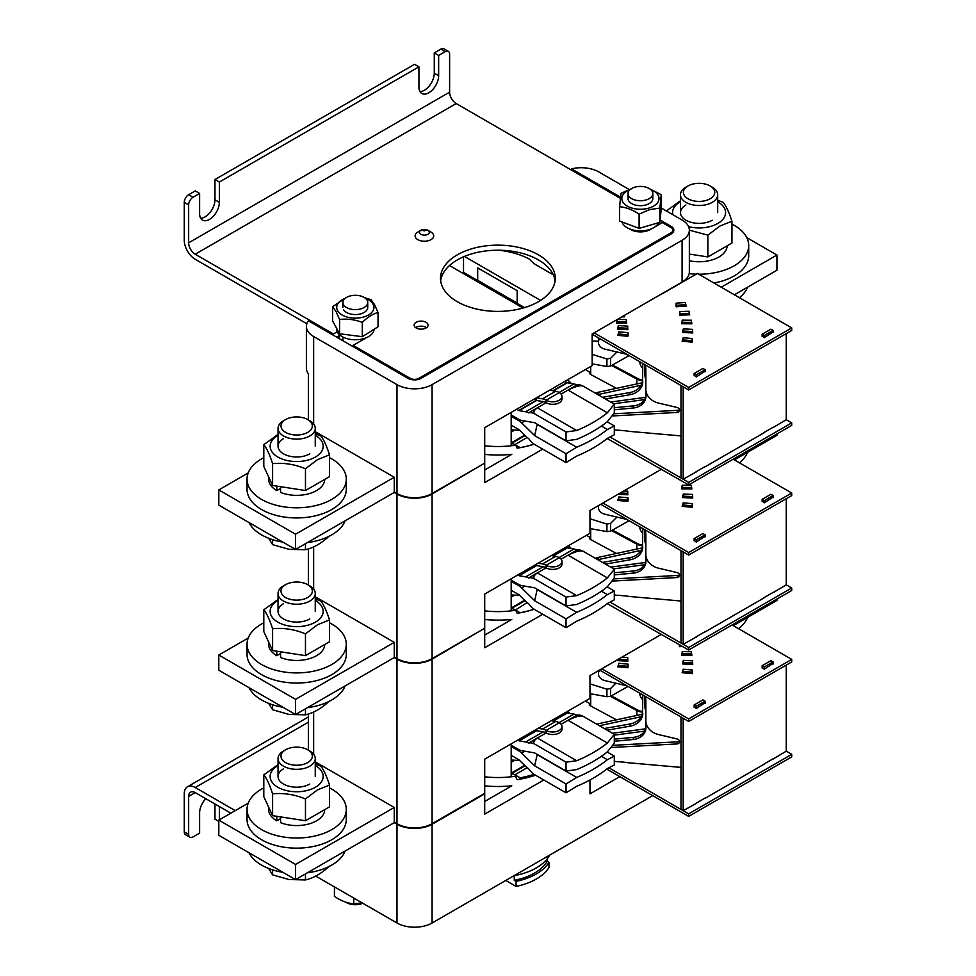 <?xml version="1.0" encoding="UTF-8"?>
<svg xmlns="http://www.w3.org/2000/svg" width="976" height="976" viewBox="0 0 976 976"><rect width="100%" height="100%" fill="white"/><g stroke="black" fill="none" stroke-linecap="round" stroke-linejoin="round"><path stroke-width="1.46" d="M426.536 327.655A6.978 4.026 0 0 0 416.179 327.338A6.978 4.026 0 0 0 415.691 327.655L415.739 327.692M339.258 338.648A16.128 9.309 180 0 1 339.197 337.928A16.128 9.309 180 0 1 339.733 335.39M671.122 233.959L671.122 232.703A6.198 3.587 0 0 0 672.94 230.165A6.198 3.587 0 0 0 671.122 227.628L671.122 226.371A9.309 5.368 0 0 1 673.843 230.165A9.309 5.368 0 0 1 671.122 233.959L421.107 378.31A9.309 5.368 0 0 1 407.956 378.31L308.355 320.799A24.815 14.323 0 0 0 306.391 326.387A24.815 14.323 0 0 0 313.65 336.525L396.988 384.629A24.815 14.323 0 0 0 432.075 384.629L432.075 493.527L484.706 463.136L484.706 427.683L592.164 365.646L592.164 333.987L682.09 282.076A24.815 14.323 180 0 0 689.349 271.95L689.349 230.165A24.815 14.323 0 0 0 682.09 220.039L661.203 207.986M432.075 493.527A24.815 14.323 180 0 1 396.988 493.527L394.243 491.941L394.243 477.252L316.395 432.307L316.395 433.576M432.075 384.629L682.09 240.291A24.815 14.323 0 0 0 689.349 230.165L707.881 235.143L719.91 226.042L731.939 221.247C728.999 212.085 726.059 205.765 723.131 202.276L717.689 200.287M687.385 279.27L687.385 277.538M629.239 189.527L598.752 171.922A24.815 14.323 0 0 0 571.521 168.86L571.521 170.129M659.056 224.468L657.983 223.846M671.122 226.371L660.118 220.015M620.443 197.115L571.521 168.86M368.477 355.508L369.575 354.886M308.355 419.936L308.355 373.771A24.815 14.323 180 0 1 306.391 368.172L306.391 326.387M589.98 779.995L589.98 793.854L619.797 776.64M484.706 776.798A68.235 39.394 0 0 0 515.523 776.201L517.134 779.653A74.432 42.968 0 0 0 535.531 775.212M484.706 785.887A83.741 48.349 0 0 0 511.79 785.814L484.706 801.455M394.243 822.658L396.988 824.244A24.815 14.323 0 0 0 432.075 824.244L484.706 793.854L484.706 814.118L543.815 779.995M569.813 713.407A83.741 48.349 0 0 0 567.556 711.333M652.7 795.635L432.075 923.003A24.815 14.323 180 0 1 396.988 923.003L315.748 876.106M568.422 545.73A83.741 48.349 180 0 1 571.326 548.561M308.355 750.141L308.355 714.115A24.815 14.323 180 0 1 308.306 714.054M661.472 634.327L589.98 675.599L589.98 698.389L484.706 759.169L484.706 793.354L432.075 823.732A24.815 14.323 180 0 1 396.988 823.732L394.243 822.158L394.243 807.469L316.395 762.524L316.395 763.781M394.243 657.556L396.988 659.142A24.815 14.323 0 0 0 432.075 659.142L484.267 628.495M484.706 628.751L484.706 647.747L542.717 614.258M607.182 603.619L688.666 650.016L688.666 647.491L610.122 602.143M484.706 610.878A69.003 39.845 0 0 0 515.731 610.256L517.134 613.282A74.432 42.968 0 0 0 534.189 609.28M484.706 635.083L511.79 619.443A83.741 48.349 180 0 1 484.706 619.516M567.556 379.859A83.741 48.349 180 0 1 571.326 383.458M308.355 585.039L308.355 549A24.815 14.323 180 0 1 308.306 548.939M661.472 469.212L589.98 510.497L589.98 533.286L484.706 594.055L484.706 628.239L432.075 658.629A24.815 14.323 180 0 1 396.988 658.629L394.243 657.043L394.243 642.367L316.395 597.41L316.395 598.678M394.243 492.453L396.988 494.027A24.815 14.323 0 0 0 432.075 494.027L484.267 463.393M484.706 463.649L484.706 482.632L542.717 449.143M607.182 438.517L688.666 484.913L688.666 482.388L610.122 437.041M484.706 445.776A69.003 39.845 0 0 0 515.731 445.154L517.134 448.179A74.432 42.968 0 0 0 534.189 444.178M484.706 469.968L511.79 454.34A83.741 48.349 180 0 1 484.706 454.413M248.221 472.933L218.807 489.915L218.807 505.104L295.557 549.427L394.682 492.197M317.493 432.941L315.638 434.015M218.807 489.915L295.557 534.226L394.243 477.252M295.557 534.226L295.557 549.427M300.718 417.24A15.677 9.052 -0 0 0 285.578 419.582A15.677 9.052 -0 0 0 292.605 434.71A15.677 9.052 -0 0 0 310.234 430.501A15.677 9.052 -0 0 0 307.745 419.582A15.677 9.052 -0 0 0 300.718 417.24M285.578 419.582L283.504 420.778A18.605 10.748 -0 0 0 278.05 428.379A18.605 10.748 -0 0 0 291.836 438.749A18.605 10.748 -0 0 0 315.26 428.379A18.605 10.748 -0 0 0 309.819 420.778L307.745 419.582M268.644 538.252L272.597 544.645L289.03 549.329L305.464 549.732L305.464 543.705M305.464 549.732C313.467 547.926 321.482 543.303 329.522 535.836M272.597 544.645L272.597 539.667M263.801 457.683A49.617 28.646 0 0 0 247.038 479.155A49.617 28.646 0 0 0 251.625 491.184A49.617 28.646 0 0 0 307.318 507.13A49.617 28.646 0 0 0 346.285 479.155A49.617 28.646 0 0 0 341.698 467.126A49.617 28.646 0 0 0 329.522 457.683M247.038 479.155L247.038 489.281A49.617 28.646 0 0 0 251.625 501.31A49.617 28.646 0 0 0 307.318 517.268A49.617 28.646 0 0 0 346.285 489.281L346.285 479.155M280.563 486.67L280.563 492.429A28.072 16.202 0 0 0 316.505 490.611A28.072 16.202 0 0 0 324.727 479.411M268.595 476.8L268.595 479.155A28.072 16.202 0 0 0 276.806 490.611L280.563 488.451M276.806 486.097L276.806 490.611M278.05 435.32A26.523 15.311 0 0 0 277.904 435.406A26.523 15.311 0 0 0 277.904 457.061A26.523 15.311 0 0 0 315.407 457.061A26.523 15.311 0 0 0 315.26 435.32M315.26 433.893L320.714 435.882C323.642 439.371 326.582 445.69 329.522 454.853L317.493 459.647L305.464 468.748C294.532 464.234 283.577 462.539 272.597 463.661C269.669 454.523 266.741 448.204 263.801 444.69L278.05 434.393M305.464 468.748L305.464 490.525L329.522 476.642L329.522 454.853M305.464 490.525L272.597 485.45L272.597 463.661M272.597 485.45L263.801 466.467L263.801 444.69M309.819 453.828A18.605 10.748 180 0 1 283.504 453.828A18.605 10.748 180 0 1 283.504 438.639M248.965 522.526A49.617 28.646 0 0 0 257.835 532.445A49.617 28.646 0 0 0 282.942 542.144M307.428 542.571A49.617 28.646 0 0 0 345.101 520.83M248.221 638.036L218.807 655.018L218.807 670.219L295.557 714.53L394.682 657.299M317.493 598.044L315.638 599.118M218.807 655.018L295.557 699.341L394.243 642.367M295.557 699.341L295.557 714.53M300.718 582.343A15.677 9.052 -0 0 0 285.578 584.685A15.677 9.052 -0 0 0 292.605 599.825A15.677 9.052 -0 0 0 310.234 595.604A15.677 9.052 -0 0 0 307.745 584.685A15.677 9.052 -0 0 0 300.718 582.343M285.578 584.685L283.504 585.881A18.605 10.748 -0 0 0 278.05 593.481A18.605 10.748 -0 0 0 291.836 603.851A18.605 10.748 -0 0 0 315.26 593.481A18.605 10.748 -0 0 0 309.819 585.881L307.745 584.685M268.644 703.367L272.597 709.747L289.03 714.444L305.464 714.835L305.464 708.82M305.464 714.835C313.467 713.041 321.482 708.405 329.522 700.951M272.597 709.747L272.597 704.77M263.801 622.798A49.617 28.646 0 0 0 247.038 644.258A49.617 28.646 0 0 0 251.625 656.287A49.617 28.646 0 0 0 307.318 672.244A49.617 28.646 0 0 0 346.285 644.258A49.617 28.646 0 0 0 341.698 632.228A49.617 28.646 0 0 0 329.522 622.798M247.038 644.258L247.038 654.384A49.617 28.646 0 0 0 251.625 666.413A49.617 28.646 0 0 0 307.318 682.37A49.617 28.646 0 0 0 346.285 654.384L346.285 644.258M280.563 651.785L280.563 657.531A28.072 16.202 0 0 0 316.505 655.713A28.072 16.202 0 0 0 324.727 644.514M268.595 641.915L268.595 644.258A28.072 16.202 0 0 0 276.806 655.713L280.563 653.554M276.806 651.199L276.806 655.713M278.05 600.435A26.523 15.311 0 0 0 277.904 600.508A26.523 15.311 0 0 0 277.904 622.163A26.523 15.311 0 0 0 315.407 622.163A26.523 15.311 0 0 0 315.26 600.435M315.26 598.996L320.714 600.984C323.642 604.473 326.582 610.793 329.522 619.955L317.493 624.762L305.464 633.851C294.532 629.337 283.577 627.641 272.597 628.764C269.669 619.638 266.741 613.306 263.801 609.793L278.05 599.496M305.464 633.851L305.464 655.64L329.522 641.744L329.522 619.955M305.464 655.64L272.597 650.553L272.597 628.764M272.597 650.553L263.801 631.582L263.801 609.793M309.819 618.943A18.605 10.748 180 0 1 283.504 618.943A18.605 10.748 180 0 1 283.504 603.741M248.965 687.629A49.617 28.646 0 0 0 257.835 697.559A49.617 28.646 0 0 0 282.942 707.246M307.428 707.673A49.617 28.646 0 0 0 345.101 685.933M248.221 803.15L218.807 820.133L218.807 835.322L295.557 879.632L394.682 822.414M317.493 763.159L315.638 764.22M218.807 820.133L295.557 864.443L394.243 807.469M295.557 864.443L295.557 879.632M300.718 747.445A15.677 9.052 -0 0 0 285.578 749.788A15.677 9.052 -0 0 0 292.605 764.928A15.677 9.052 -0 0 0 310.234 760.707A15.677 9.052 -0 0 0 307.745 749.788A15.677 9.052 -0 0 0 300.718 747.445M285.578 749.788L283.504 750.995A18.605 10.748 -0 0 0 278.05 758.584A18.605 10.748 -0 0 0 291.836 768.966A18.605 10.748 -0 0 0 315.26 758.584A18.605 10.748 -0 0 0 309.819 750.995L307.745 749.788M268.644 868.469L272.597 874.862L289.03 879.547L305.464 879.937L305.464 873.923M305.464 879.937C313.467 878.144 321.482 873.52 329.522 866.054M272.597 874.862L272.597 869.872M263.801 787.9A49.617 28.646 0 0 0 247.038 809.372A49.617 28.646 0 0 0 251.625 821.389A49.617 28.646 0 0 0 307.318 837.347A49.617 28.646 0 0 0 346.285 809.372A49.617 28.646 0 0 0 341.698 797.343A49.617 28.646 0 0 0 329.522 787.9M247.038 809.372L247.038 819.498A49.617 28.646 0 0 0 251.625 831.528A49.617 28.646 0 0 0 307.318 847.473A49.617 28.646 0 0 0 346.285 819.498L346.285 809.372M280.563 816.888L280.563 822.646A28.072 16.202 0 0 0 316.505 820.828A28.072 16.202 0 0 0 324.727 809.629M268.595 807.018L268.595 809.372A28.072 16.202 0 0 0 276.806 820.828L280.563 818.657M276.806 816.314L276.806 820.828M278.05 765.538A26.523 15.311 0 0 0 277.904 765.623A26.523 15.311 0 0 0 277.904 787.266A26.523 15.311 0 0 0 315.407 787.266A26.523 15.311 0 0 0 315.26 765.538M315.26 764.098L320.714 766.099C323.642 769.576 326.582 775.908 329.522 785.07L317.493 789.865L305.464 798.954C294.532 794.44 283.577 792.744 272.597 793.878C269.669 784.741 266.741 778.421 263.801 774.895L278.05 764.598M305.464 798.954L305.464 820.743L329.522 806.859L329.522 785.07M305.464 820.743L272.597 815.655L272.597 793.878M272.597 815.655L263.801 796.684L263.801 774.895M309.819 784.045A18.605 10.748 180 0 1 283.504 784.045A18.605 10.748 180 0 1 283.504 768.844M248.965 852.743A49.617 28.646 0 0 0 257.835 862.662A49.617 28.646 0 0 0 282.942 872.349M307.428 872.788A49.617 28.646 0 0 0 345.101 851.035M734.391 294.801L776.933 270.242L776.933 255.041L746.774 237.632M721.227 287.212L776.933 255.041M592.164 363.841L606.913 366.488L610.622 366.073L629.117 355.581M592.164 354.349L606.913 358.997L610.622 358.253L616.93 351.982M627.812 354.813L627.812 356.338M598.508 341.149L592.164 341.149M695.022 201.117A15.677 9.052 0 0 0 712.651 196.896A15.677 9.052 0 0 0 710.162 185.977A15.677 9.052 0 0 0 703.135 183.634A15.677 9.052 0 0 0 687.995 185.977A15.677 9.052 0 0 0 695.022 201.117M687.995 185.977L685.921 187.172A18.605 10.748 0 0 0 680.467 194.773A18.605 10.748 0 0 0 694.265 205.143A18.605 10.748 0 0 0 717.689 194.773A18.605 10.748 0 0 0 712.236 187.172L710.162 185.977M698.706 274.195A49.617 28.646 0 0 0 748.702 245.549A49.617 28.646 0 0 0 744.115 233.52A49.617 28.646 0 0 0 731.939 224.09M689.178 273.622A49.617 28.646 0 0 0 696.254 274.158M713.968 283.016A49.617 28.646 0 0 0 748.702 255.675L748.702 245.549M689.349 260.751A28.072 16.202 0 0 0 718.922 257.005A28.072 16.202 0 0 0 727.144 245.806M688.617 226.7A26.523 15.311 -0 0 0 717.836 223.455A26.523 15.311 -0 0 0 717.689 201.727M680.467 201.727A26.523 15.311 -0 0 0 680.333 201.8A26.523 15.311 -0 0 0 672.806 214.671M666.218 211.084L680.467 200.788M707.881 235.143L707.881 256.932L731.939 243.036L731.939 221.247M707.881 256.932L689.349 254.065M712.236 220.222A18.605 10.748 180 0 1 685.921 220.222A18.605 10.748 180 0 1 685.921 205.033M739.405 297.704A49.617 28.646 0 0 0 747.518 287.225M734.391 459.916L776.933 435.345L776.933 433.954M589.98 528.565L606.913 531.603L610.622 531.176L629.117 520.684M589.98 518.756L606.913 524.1L610.622 523.356L616.93 517.085M627.812 519.927L627.812 521.44M598.508 506.251L597.324 506.251M739.405 462.807A49.617 28.646 0 0 0 747.518 452.327M733.293 625.653L776.933 600.46L776.933 599.057M589.98 693.668L606.913 696.705L610.622 696.278L628.032 686.421M589.98 683.871L606.913 689.215L610.622 688.47L615.905 683.212M598.556 670.646A7.759 6.307 -171.4 0 0 598.959 671.378L597.324 671.354M738.466 628.642A49.617 28.646 0 0 0 747.518 617.442M540.57 300.401L464.417 256.432M553.319 274.842L534.055 263.715L529.114 258.969A62.025 35.807 -0 0 0 498.846 250.222M524.539 307.611L463.527 272.377L463.527 256.81M449.485 265.533L523.087 308.038M548.988 855.501L548.988 856.294A54.278 31.33 180 0 1 536.251 867.932A54.278 31.33 180 0 1 516.097 875.289L515.413 874.886M514.267 875.557L514.267 880.303L516.097 881.365L516.097 886.428L505.763 880.462M516.097 874.496L516.097 875.289M516.097 881.365A54.278 31.33 180 0 0 548.988 862.369L547.158 861.32A51.948 29.988 180 0 1 514.267 880.303M547.158 861.32L547.158 858.88M548.988 862.369L548.988 867.432A54.278 31.33 180 0 1 516.097 886.428M496.357 292.605A65.136 37.6 180 0 1 498.529 292.593M511.18 445.764L511.18 412.397M511.18 776.786L511.18 743.883M511.18 610.866L511.18 578.768M513.498 760.963A5.429 3.135 180 0 1 512.9 760.804A5.429 3.135 180 0 1 511.314 760.072M607.194 752.008L614.294 756.107L607.377 759.718A134.908 77.885 180 0 1 576.67 777.433L566.043 783.96L534.677 765.855L537.154 754.631L576.67 777.433M601.436 756.278L607.377 759.718M614.294 756.107L614.294 764.977L607.377 768.576A134.908 77.885 180 0 1 576.67 786.302L566.043 792.829L535.153 774.993A15.506 8.955 60 0 1 528.577 768.661A12.407 7.161 -120 0 1 525.686 766.428L519.098 759.975A1.708 0.988 60 0 0 518.707 759.67L511.18 755.326M566.043 792.829L566.043 783.96M511.18 746.469L518.707 750.812A12.566 7.247 60 0 1 521.623 753.069L534.677 765.855M519.879 750.129L518.707 750.812M511.18 773.98A9.309 5.368 60 0 1 514.864 774.798L520.123 777.835L520.123 779.153M520.123 777.835A72.883 42.078 0 0 0 534.055 774.297M513.974 760.536A8.528 4.929 180 0 1 511.18 762.195M559.272 722.826A9.309 5.368 180 0 1 561.993 726.62A9.309 5.368 180 0 1 556.259 731.585A9.309 5.368 180 0 1 546.121 730.426L559.272 722.826A15.506 8.955 -120 0 0 555.661 721.447L551.342 720.691M535.336 729.938A9.309 5.368 0 0 0 536.251 730.548A1.708 0.988 -120 0 0 536.641 730.707L543.229 731.854A12.407 7.161 60 0 1 546.121 732.952L546.121 730.426A15.506 8.955 -120 0 0 542.51 729.048L538.191 728.291M565.958 712.248L566.946 712.822A1.708 0.988 -120 0 0 567.349 712.98L573.937 714.127A12.407 7.161 60 0 1 576.816 715.225A15.506 8.955 -120 0 1 583.392 716.494L614.294 734.33L614.294 743.2L607.377 751.862A134.908 77.885 0 0 1 576.67 769.588L566.043 771.052L534.677 752.935L521.623 750.654A12.566 7.247 -120 0 1 518.707 749.544L511.18 745.2M517.719 740.113L518.707 740.674A1.708 0.988 -120 0 0 519.098 740.833L525.686 741.98A12.407 7.161 60 0 1 528.577 743.09L537.349 738.015L576.67 760.731A134.908 77.885 0 0 0 607.377 743.004L614.294 734.33M528.577 743.09A15.506 8.955 -120 0 1 535.153 744.346C532.811 742.919 533.543 740.808 537.349 738.015L546.121 732.952A9.309 5.368 0 0 0 556.259 734.123A9.309 5.368 0 0 0 561.993 729.157L561.993 726.62M535.153 744.346L566.043 762.183L576.67 760.731M566.043 762.183L566.043 771.052M561.09 724.314L568.044 720.288L607.377 743.004M576.816 715.225L568.044 720.288C575.767 716.433 580.879 715.164 583.392 716.494M511.18 760.048L519.574 760.438M607.194 421.791L614.294 425.89L607.377 429.501A134.908 77.885 180 0 1 576.67 447.228L566.043 453.755L534.677 435.638L537.154 424.414L576.67 447.228M601.436 426.073L607.377 429.501M614.294 425.89L614.294 434.759L607.377 438.358A134.908 77.885 180 0 1 576.67 456.085L566.043 462.612L535.153 444.775A15.506 8.955 60 0 1 528.577 438.444A12.407 7.161 -120 0 1 525.686 436.211L519.098 429.769A1.708 0.988 60 0 0 518.707 429.452L511.18 425.121M566.043 462.612L566.043 453.755M511.18 416.252L518.707 420.595A12.566 7.247 60 0 1 521.623 422.852L534.677 435.638M524.832 421.01L521.623 422.852M511.18 443.763A9.309 5.368 60 0 1 514.864 444.592L520.123 447.618A72.883 42.078 -0 0 0 534.055 444.08M513.974 430.331A8.528 4.929 180 0 1 511.18 431.978M564.86 381.409L566.946 382.604A1.708 0.988 -120 0 0 567.349 382.763L573.937 383.91A12.407 7.161 60 0 1 576.816 385.02A15.506 8.955 -120 0 1 583.392 386.276L614.294 404.113L614.294 412.982L607.377 421.644A134.908 77.885 0 0 1 576.67 439.371L566.043 440.835L534.677 422.73L521.623 420.449A12.566 7.247 -120 0 1 518.707 419.326L511.18 414.983M516.621 409.261L518.707 410.469A1.708 0.988 -120 0 0 519.098 410.615L525.686 411.762A12.407 7.161 60 0 1 528.577 412.872L537.349 407.809L576.67 430.514A134.908 77.885 0 0 0 607.377 412.787L614.294 404.113M528.577 412.872A15.506 8.955 -120 0 1 535.153 414.141C532.811 412.714 533.543 410.603 537.349 407.809L546.121 402.746A9.309 5.368 0 0 0 556.259 403.905A9.309 5.368 0 0 0 561.993 398.94L561.993 396.415A9.309 5.368 180 0 1 556.259 401.368A9.309 5.368 180 0 1 546.121 400.209A15.506 8.955 -120 0 0 542.51 398.83L536.507 397.781M535.153 414.141L566.043 431.978L566.043 440.835M566.043 431.978L576.67 430.514M561.09 394.097L568.044 390.083C575.767 386.215 580.879 384.959 583.392 386.276M607.377 412.787L568.044 390.083L576.816 385.02M534.506 398.94A9.309 5.368 0 0 0 536.251 400.331A1.708 0.988 -120 0 0 536.641 400.489L543.229 401.636A12.407 7.161 60 0 1 546.121 402.746L546.121 400.209L559.272 392.608A15.506 8.955 -120 0 0 555.661 391.23L549.659 390.18M559.272 392.608A9.309 5.368 180 0 1 561.993 396.415M511.18 429.83L519.574 430.233M513.498 595.848A5.429 3.135 180 0 1 512.9 595.702A5.429 3.135 180 0 1 511.314 594.97M607.194 586.905L614.294 591.005L607.377 594.604A134.908 77.885 180 0 1 576.67 612.33L566.043 618.857L534.677 600.752L537.154 589.516L576.67 612.33M601.436 591.175L607.377 594.604M614.294 591.005L614.294 599.862L607.377 603.473A134.908 77.885 180 0 1 576.67 621.2L566.043 627.714L535.153 609.89A15.506 8.955 60 0 1 528.577 603.558A12.407 7.161 -120 0 1 525.686 601.326L519.098 594.872A1.708 0.988 60 0 0 518.707 594.567L511.18 590.224M566.043 627.714L566.043 618.857M511.18 581.354L518.707 585.698A12.566 7.247 60 0 1 521.623 587.955L534.677 600.752M519.879 585.027L518.707 585.698M511.18 608.865A9.309 5.368 60 0 1 514.864 609.695L520.123 612.782M527.15 602.607L514.864 610.39M520.123 612.733A72.883 42.078 -0 0 0 534.055 609.183M513.974 595.433A8.528 4.929 180 0 1 511.18 597.092M559.272 557.723A9.309 5.368 180 0 1 561.993 561.517A9.309 5.368 180 0 1 556.259 566.483A9.309 5.368 180 0 1 546.121 565.311L559.272 557.723A15.506 8.955 -120 0 0 555.661 556.344L551.342 555.588M535.336 564.836A9.309 5.368 0 0 0 536.251 565.446A1.708 0.988 -120 0 0 536.641 565.592L543.229 566.751A12.407 7.161 60 0 1 546.121 567.849L546.121 565.311A15.506 8.955 -120 0 0 542.51 563.933L538.191 563.189M565.958 547.146L566.946 547.719A1.708 0.988 -120 0 0 567.349 547.865L573.937 549.024A12.407 7.161 60 0 1 576.816 550.122A15.506 8.955 -120 0 1 583.392 551.391L614.294 569.228L614.294 578.085L607.377 586.759A134.908 77.885 0 0 1 576.67 604.486L566.043 605.937L534.677 587.833L521.623 585.551A12.566 7.247 -120 0 1 518.707 584.441L511.18 580.098M517.719 574.998L518.707 575.572A1.708 0.988 -120 0 0 519.098 575.718L525.686 576.877A12.407 7.161 60 0 1 528.577 577.975L537.349 572.912L576.67 595.616A134.908 77.885 0 0 0 607.377 577.89L614.294 569.228M518.707 575.572L536.251 565.446L536.251 564.299M528.577 577.975A15.506 8.955 -120 0 1 535.153 579.244C532.811 577.816 533.543 575.706 537.349 572.912L546.121 567.849A9.309 5.368 0 0 0 556.259 569.008A9.309 5.368 0 0 0 561.993 564.055L561.993 561.517M535.153 579.244L566.043 597.08L576.67 595.616M566.043 597.08L566.043 605.937M561.09 559.199L568.044 555.185L607.377 577.89M576.816 550.122L568.044 555.185C575.767 551.33 580.879 550.061 583.392 551.391M511.18 594.945L519.574 595.336M416.179 322.275A6.978 4.026 0 0 0 414.129 325.13A6.978 4.026 0 0 0 418.448 328.851A6.978 4.026 0 0 0 426.048 327.973A6.978 4.026 0 0 0 428.086 325.13A6.978 4.026 0 0 0 423.779 321.409A6.978 4.026 0 0 0 416.179 322.275M427.878 230.275L420.924 230.275L417.826 232.068A9.309 5.368 0 0 0 417.826 239.657A9.309 5.368 0 0 0 430.977 239.657A9.309 5.368 0 0 0 430.977 232.068L427.878 230.275A4.917 2.843 180 0 1 427.878 234.289A4.917 2.843 180 0 1 420.924 234.289A4.917 2.843 180 0 1 420.924 230.275A4.917 2.843 180 0 1 427.878 230.275L430.977 232.068M424.78 230.58L424.023 231.019L424.78 230.58M457.293 254.858A57.377 33.123 0 0 0 440.493 278.282A57.377 33.123 0 0 0 475.91 308.88A57.377 33.123 0 0 0 538.435 301.706A57.377 33.123 0 0 0 555.246 278.282A57.377 33.123 0 0 0 519.83 247.672A57.377 33.123 0 0 0 457.293 254.858M555.076 280.807A57.377 33.123 0 0 0 517.78 252.272A57.377 33.123 0 0 0 457.293 259.921A57.377 33.123 0 0 0 440.664 280.807M200.666 218.221A13.957 8.052 120 0 0 205.094 216.867A13.957 8.052 120 0 0 214.964 199.775L214.964 179.523L414.532 64.306L418.924 66.832L418.924 87.096A13.957 8.052 120 0 0 421.815 93.476A13.957 8.052 120 0 0 428.793 92.793A13.957 8.052 120 0 0 438.651 75.701L438.651 55.437L434.271 52.911L434.271 73.163L438.651 75.701M419.973 91.598A13.957 8.052 120 0 0 424.401 90.256A13.957 8.052 120 0 0 434.271 73.163M306.818 323.715L195.224 259.287A15.506 8.955 60 0 1 184.269 240.291L184.269 202.313A6.198 3.587 -60 0 1 188.649 194.712L195.224 190.918L199.616 193.443L199.616 213.707A13.957 8.052 120 0 0 202.508 220.1A13.957 8.052 120 0 0 209.486 219.405A13.957 8.052 120 0 0 219.356 202.313L219.356 182.048L214.964 179.523M629.471 228.835A13.957 8.052 0 0 0 650.284 229.531L651.87 228.616M655.274 226.652L662.35 222.565L671.122 227.628M620.321 198.299L456.207 103.554A9.309 5.368 60 0 1 449.619 92.159L449.619 54.168A6.198 3.587 120 0 0 448.338 51.338A6.198 3.587 120 0 0 445.239 51.643L438.651 55.437M333.389 335.256L333.389 333.987L195.224 254.224A9.309 5.368 60 0 1 188.649 242.829L188.649 204.838L184.269 202.313M199.616 193.443L193.041 197.25A6.198 3.587 120 0 0 188.649 204.838M418.924 66.832L219.356 182.048M445.239 51.643L440.847 49.105A6.198 3.587 -60 0 1 443.946 48.8L448.338 51.338M440.847 49.105L434.271 52.911M337.22 331.779L333.389 333.987M340.038 335.207L336.683 337.159M410.152 379.237L410.152 378.31L353.129 345.382L353.129 346.651M353.129 345.382L365.195 338.416A13.957 8.052 0 0 0 366.268 337.72M356.423 348.554L357.509 347.92M671.122 232.703L418.924 378.31L418.924 379.237M410.152 378.31A6.198 3.587 0 0 0 418.924 378.31M230.861 813.167L195.224 792.597A9.309 5.368 -120 0 0 190.576 792.134A9.309 5.368 -120 0 0 188.649 796.392L188.649 834.37A6.198 3.587 120 0 0 189.93 837.213A6.198 3.587 120 0 0 193.041 836.908L199.616 833.114L199.616 812.849A13.957 8.052 120 0 1 205.814 798.697M235.253 810.629L195.224 787.522A15.506 8.955 -120 0 0 187.477 786.754A15.506 8.955 -120 0 0 184.269 793.854L184.269 831.845L188.649 834.37M218.807 821.402L214.964 819.181L214.964 803.992M219.356 819.816L219.356 806.518M189.93 837.213L185.55 834.687A6.198 3.587 -60 0 1 184.269 831.845M517.17 303.097L477.691 280.307L477.691 267.9L517.17 290.689L517.17 303.097L517.17 290.689M634.058 199.726A12.407 7.161 0 0 0 646.539 199.799A12.407 7.161 0 0 0 652.822 193.577A12.407 7.161 0 0 0 646.783 187.429A12.407 7.161 0 0 0 634.29 187.343A12.407 7.161 0 0 0 628.007 193.577A12.407 7.161 0 0 0 634.058 199.726M343.747 299.888A12.407 7.161 0 0 0 342.918 302.462A12.407 7.161 0 0 0 353.056 309.502A12.407 7.161 0 0 0 366.903 305.037A12.407 7.161 0 0 0 367.732 302.462A12.407 7.161 0 0 0 357.594 295.423A12.407 7.161 0 0 0 343.747 299.888M345.846 902.178A12.407 7.161 0 0 0 362.804 903.264M334.426 886.891L334.426 896.346C340.868 900.763 347.31 903.264 353.776 903.825L362.108 902.861M353.776 898.054L353.776 903.825M345.053 298.436A18.605 10.748 0 0 0 337.574 310.624A18.605 10.748 0 0 0 360.9 317.651A18.605 10.748 0 0 0 373.076 304.17A18.605 10.748 0 0 0 365.585 298.436M364.56 297.68L371.063 299.693L374.552 304.634L378.041 312.515C372.808 313.882 367.562 317.176 362.303 322.422C354.752 319.518 347.175 318.542 339.587 319.506L336.086 311.625L332.596 306.684L346.809 297.253M362.303 322.422L362.303 336.683L378.041 326.777L378.041 312.515M362.303 336.683L339.587 333.768L339.587 319.506M339.587 333.768L332.596 320.945L332.596 306.684M367.159 305.256A12.407 7.161 180 0 1 359.046 314.235A12.407 7.161 180 0 1 343.491 309.551M336.561 328.204L336.561 328.924A18.764 10.834 0 0 0 338.684 333.926A18.764 10.834 0 0 0 359.485 339.489A18.764 10.834 0 0 0 374.076 329.278M630.154 189.551A18.605 10.748 0 0 0 624.323 203.899A18.605 10.748 0 0 0 648.796 208.108A18.605 10.748 0 0 0 650.675 189.551M649.906 188.954L661.203 194.663L659.886 208.083L649.491 209.633L639.097 214.134C632.631 209.755 626.141 207.29 619.626 206.766L620.943 193.346L631.338 188.856M661.203 194.663L661.203 208.925L659.886 222.333L639.097 228.384L619.626 221.027L619.626 206.766M659.886 222.333L659.886 208.083M639.097 228.384L639.097 214.134M652.066 196.042A12.407 7.161 180 0 1 646.002 204.911A12.407 7.161 180 0 1 632.167 203.862A12.407 7.161 180 0 1 628.776 196.042M621.932 221.894A18.764 10.834 0 0 0 634.595 230.336A18.764 10.834 0 0 0 653.444 227.835A18.764 10.834 0 0 0 658.593 222.711M786.253 333.609L786.253 419.704L773.09 427.561M764.318 432.624L705.111 466.809M696.339 471.872L683.176 479.216L683.176 386.789L680.992 385.52L680.992 477.947L683.176 479.216M694.143 375.772L694.143 373.491L696.339 374.76L705.111 369.697L705.111 371.844M694.143 373.491L702.915 368.428L705.111 369.697M764.318 337.659L764.318 335.512L773.09 330.449L773.09 332.596M762.134 336.525L762.134 334.243L764.318 335.512M762.134 334.243L770.906 329.18L773.09 330.449M696.339 376.907L696.339 374.76M786.253 419.704L791.731 422.876L688.666 482.388M688.666 484.913L791.731 425.402L791.731 422.876M627.946 431.063L617.832 430.148M773.419 427.11L763.988 432.563M585.368 369.575L589.333 371.856M705.441 466.369L696.01 471.811M676.124 306.623L676.124 303.158L676.575 305.293L685.811 304.634L685.811 306.074M676.124 303.158L685.359 302.499L685.811 304.634M597.824 394.609A7.759 6.283 -12 0 1 598.276 394.499L641.037 385.264M595.433 393.23A7.759 6.283 -12 0 1 597.824 392.364L642.123 382.799M676.575 306.732L676.575 305.293M642.586 368.123A15.506 12.566 -12 0 1 639.658 361.669M642.537 380.652A10.541 6.088 180 0 1 636.864 379.078L637.706 378.554L612.513 365M616.442 388.35L590.712 374.491A4.343 2.501 180 0 1 589.333 372.661M636.864 383.934L636.864 379.078L611.635 365.5M642.586 379.932A9.309 5.368 180 0 1 637.706 378.554M689.239 314.845L689.044 311.259L679.747 311.539L679.747 315.138M642.781 363.462L642.586 379.701A15.506 12.639 -5.2 0 1 629.788 392.559L602.509 397.317M642.781 381.848A15.506 12.639 -5.2 0 1 629.984 394.707L605.413 398.989M689.239 313.406L679.943 313.686L679.943 315.138M624.201 316.822L624.201 315.504M679.943 313.686L679.747 311.539M642.586 363.353L642.586 379.701M691.813 340.685L692.387 338.562L683.2 337.72L682.614 339.843L691.813 340.685L691.813 342.125M627.483 334.792L628.068 332.67L618.869 331.84L618.296 333.951L627.483 334.792L627.483 336.244M612.037 415.983L677.027 412.445A3.099 2.501 -164.7 0 0 677.027 407.456L658.519 403.076A15.506 12.505 15.3 0 1 645.856 389.448L645.856 369.465A15.506 12.505 -164.7 0 0 644.733 364.585M613.684 413.8L677.612 410.323A3.099 2.501 -164.7 0 0 679.467 409.578M598.105 337.672A7.759 6.307 -171.4 0 0 598.959 339.904A7.759 6.259 15.3 0 1 599.288 338.355M628.068 332.67L628.068 335.659M692.387 338.562L692.387 341.539M618.296 430.367L614.294 429.818M680.992 435.918L627.483 431.209M682.614 341.283L682.614 339.843M618.296 335.402L618.296 333.951M627.043 354.373L604.705 349.079A7.759 6.259 15.3 0 1 599.85 338.672M627.727 329.681L627.727 326.082L618.455 325.618L618.125 329.205M627.397 329.668L627.727 326.082M692.277 332.95L692.606 329.363L683.334 328.888L683.005 332.474M692.277 331.498L683.005 331.035M645.929 390.693L645.929 396.195A15.506 12.615 8.6 0 1 645.819 397.744A15.506 12.615 8.6 0 1 633.168 408.017L614.294 409.798M645.929 396.659A15.506 12.615 8.6 0 1 633.497 405.882L614.294 407.687M627.397 328.217L618.125 327.753M692.606 332.962L692.606 329.363M682.102 323.739L682.175 320.14L691.472 320.238L691.411 323.825M691.472 320.238L691.472 323.825M682.102 322.287L691.411 322.385M617.283 319.494L626.36 319.579L626.287 323.178M626.36 319.579L626.36 323.178M617.052 319.628L616.991 321.629L626.287 321.726M613.672 403.759L644.648 399.611M610.659 402.027L645.722 397.33M616.991 323.08L616.991 321.629M645.856 379.286A15.506 12.664 1.7 0 1 644.892 374.882L644.892 364.951M685.774 304.488L686.311 306.049L676.148 306.769L676.124 304.244M627.727 327.167L627.836 329.693L617.637 329.168L618.284 326.692M618.015 329.193L618.015 326.679M660.057 294.801A32.562 18.8 0 0 0 663.448 293.093L697.437 273.463L791.731 327.912L688.666 387.423L594.14 332.853M688.666 387.423L688.666 389.949L791.731 330.449L791.731 327.912M688.666 389.949L592.164 334.243M682.895 332.474L683.176 329.973M692.606 330.449L692.716 332.962L682.517 332.45L682.895 329.949M689.141 312.344L689.715 314.833L679.503 315.15L679.747 312.625M626.36 320.665L626.751 323.178L616.515 323.068L617.015 320.567M628.068 333.755L627.897 336.281L617.784 335.354L618.589 332.889M773.09 331.962L764.208 337.72L762.134 335.89M705.111 371.209L696.23 376.98L694.143 375.138M624.542 315.297L624.677 316.81L621.785 316.895M692.387 339.636L692.216 342.161L682.114 341.234L682.907 338.77M691.472 321.324L691.874 323.837L681.638 323.727L682.139 321.226M786.253 498.712L786.253 584.819L773.09 592.664M764.318 597.727L705.111 631.911M696.339 636.986L683.176 644.319L683.176 551.891L680.992 550.623L680.992 643.062L683.176 644.319M694.143 540.875L694.143 538.606L696.339 539.862L705.111 534.799L705.111 536.959M694.143 538.606L702.915 533.53L705.111 534.799M764.318 502.774L764.318 500.615L773.09 495.552L773.09 497.699M762.134 501.627L762.134 499.346L764.318 500.615M762.134 499.346L770.906 494.283L773.09 495.552M696.339 542.022L696.339 539.862M786.253 584.819L791.731 587.979L688.666 647.491M688.666 650.016L791.731 590.517L791.731 587.979M627.946 596.177L617.832 595.25M773.419 592.225L763.988 597.666M586.466 535.312L589.333 536.959M705.441 631.472L696.01 636.913M597.824 559.712A7.759 6.283 -12 0 1 598.276 559.602L641.037 550.379M595.433 558.333A7.759 6.283 -12 0 1 597.824 557.479L642.123 547.914M642.586 533.225A15.506 12.566 -12 0 1 639.658 526.772M616.442 553.453L590.712 539.606A4.343 2.501 180 0 1 589.333 537.764M642.537 545.767A10.541 6.088 180 0 1 636.864 544.193L611.635 530.602M642.586 545.047A9.309 5.368 180 0 1 637.706 543.669L612.513 530.102M642.781 528.565L642.586 544.815A15.506 12.639 -5.2 0 1 629.788 557.674L602.509 562.42M642.781 546.963A15.506 12.639 -5.2 0 1 629.984 559.809L605.413 564.104M642.586 528.455L642.586 544.815M682.614 506.398L683.2 502.823L692.387 503.665L691.813 507.239M692.387 503.665L692.387 506.642M682.614 504.946L691.813 505.788M627.483 499.907L628.068 497.784L618.869 496.943L618.296 499.065L627.483 499.907L627.483 501.347M612.037 581.086L677.027 577.56A3.099 2.501 -164.7 0 0 677.027 572.57L658.519 568.178A15.506 12.505 15.3 0 1 645.856 554.551L645.856 534.567A15.506 12.505 -164.7 0 0 644.733 529.7M613.684 578.902L677.612 575.437A3.099 2.501 -164.7 0 0 679.467 574.693M628.068 497.784L628.068 500.761M618.296 595.47L614.294 594.921M680.992 601.021L627.483 596.312M618.296 500.505L618.296 499.065M627.043 519.476L604.705 514.181A7.759 6.259 15.3 0 1 598.776 505.409M627.727 494.795L627.727 491.184L623.762 490.989M627.397 494.771L627.727 491.184M692.277 498.053L692.606 494.466L683.334 494.002L683.005 497.589M692.277 496.601L683.005 496.137M692.606 498.065L692.606 494.466M645.929 555.795L645.929 561.31A15.506 12.615 8.6 0 1 645.819 562.847A15.506 12.615 8.6 0 1 633.168 573.132L614.294 574.901M645.929 561.773A15.506 12.615 8.6 0 1 633.497 570.984L614.294 572.79M627.397 493.331L620.321 492.965M682.102 488.842L682.175 485.243L691.472 485.34L691.411 488.939M691.472 485.34L691.472 488.939M682.102 487.402L691.411 487.488M613.672 568.862L644.648 564.714M610.659 567.129L645.722 562.432M645.856 544.401A15.506 12.664 1.7 0 1 644.892 539.984L644.892 530.053M691.472 486.426L691.874 488.939L681.638 488.842L682.139 486.341M681.712 488.842L681.712 486.329M733.183 459.208L791.731 493.014L688.666 552.526L602.912 503.018M688.666 552.526L688.666 555.063L791.731 495.552L791.731 493.014M688.666 555.063L600.728 504.287M773.09 497.077L764.208 502.835L762.134 500.993M682.895 497.577L683.176 495.076M692.606 495.552L692.716 498.077L682.517 497.553L682.895 495.064M680.528 480.216L679.442 479.594M628.068 498.87L627.897 501.383L617.784 500.468L618.589 498.004M705.111 536.324L696.23 542.083L694.143 540.24M627.727 492.27L627.836 494.795L618.015 494.295M692.387 504.751L692.216 507.276L682.114 506.349L682.907 503.884M786.253 665.095L786.253 751.191L773.09 759.035M764.318 764.098L705.111 798.295M683.176 810.702L683.176 718.263L680.992 717.006L680.992 809.433L683.176 810.702L696.339 803.358M696.339 708.393L696.339 706.234L705.111 701.171L705.111 703.33M694.143 707.246L694.143 704.977L696.339 706.234M694.143 704.977L702.915 699.914L705.111 701.171M764.318 669.146L764.318 666.986L773.09 661.923L773.09 664.083M762.134 667.999L762.134 665.717L764.318 666.986M762.134 665.717L770.906 660.654L773.09 661.923M688.666 813.862L688.666 816.4L791.731 756.888L791.731 754.35L688.666 813.862L608.939 767.831M688.666 816.4L606.73 769.088M627.946 762.549L617.832 761.622M773.419 758.596L763.988 764.037M786.253 751.191L791.731 754.35M585.368 701.049L589.333 703.33M705.441 797.843L696.01 803.285M599.398 725.741L641.037 716.75M596.69 724.168A7.759 6.283 -12 0 1 597.824 723.85L642.123 714.286M597.824 723.85L598.068 724.961M642.586 699.597A15.506 12.566 -12 0 1 639.658 693.143M642.537 712.138A10.541 6.088 180 0 1 636.864 710.565L637.706 710.04L611.366 695.864M616.442 719.824L590.712 705.977A4.343 2.501 180 0 1 589.333 704.135A4.343 2.501 180 0 1 589.345 703.952L589.333 704.135M636.864 715.42L636.864 710.565L610.476 696.364M642.586 711.419A9.309 5.368 180 0 1 637.706 710.04M642.781 694.949L642.586 711.187A15.506 12.639 -5.2 0 1 629.788 724.046L604.193 728.511M642.781 713.334A15.506 12.639 -5.2 0 1 629.984 726.193L607.096 730.182M679.943 645.173L679.943 646.612M679.747 644.88L679.747 646.612M642.586 694.827L642.586 711.187M682.614 672.769L683.2 669.194L692.387 670.036L691.813 673.611M692.387 670.036L692.387 673.025M682.614 671.317L691.813 672.159M627.483 666.279L628.068 664.156L618.869 663.314L618.296 665.437L627.483 666.279L627.483 667.718M611 747.518L677.027 743.932A3.099 2.501 -164.7 0 0 677.027 738.942L658.519 734.55A15.506 12.505 15.3 0 1 645.856 720.922L645.856 700.939A15.506 12.505 -164.7 0 0 644.733 696.071M612.696 745.335L677.612 741.809A3.099 2.501 -164.7 0 0 679.467 741.065M598.971 671.366A7.759 6.259 15.3 0 1 599.13 670.317M628.068 664.156L628.068 667.133M618.296 761.841L614.294 761.292M680.992 767.392L627.483 762.683M618.296 666.889L618.296 665.437M627.043 685.86L604.705 680.553A7.759 6.259 15.3 0 1 599.85 670.158M627.727 661.167L627.727 657.556L621.749 657.263M627.397 661.142L627.727 657.556M692.277 664.424L692.606 660.837L683.334 660.374L683.005 663.961M692.277 662.972L683.005 662.509M692.606 664.436L692.606 660.837M645.929 722.167L645.929 727.681A15.506 12.615 8.6 0 1 645.819 729.218A15.506 12.615 8.6 0 1 633.168 739.503L614.294 741.272M645.929 728.145A15.506 12.615 8.6 0 1 633.497 737.356L614.294 739.161M627.397 659.703L618.308 659.239M618.125 659.349L618.125 660.679M691.411 653.859L691.472 651.712L682.175 651.626L682.102 653.774L691.411 653.859L691.411 655.311M614.294 735.16L644.648 731.097M612.44 733.269L645.722 728.804M691.472 651.712L691.472 655.311M682.102 655.213L682.102 653.774M645.856 710.772A15.506 12.664 1.7 0 1 644.892 706.356L644.892 696.437M732.085 624.957L791.731 659.398L688.666 718.897L601.814 668.767M688.666 718.897L688.666 721.435L791.731 661.923L791.731 659.398M688.666 721.435L599.63 670.024M692.606 661.923L692.716 664.449L682.517 663.936L683.176 661.447M682.895 663.948L682.895 661.435M682.614 646.527L679.503 646.624L679.32 644.624M628.068 665.242L627.897 667.767L617.784 666.84L618.589 664.375M773.09 663.448L764.208 669.207L762.134 667.364M705.111 702.696L696.23 708.454L694.143 706.624M627.727 658.641L627.836 661.167L617.637 660.654L617.808 659.532M692.387 671.122L692.216 673.647L682.114 672.72L682.907 670.256M691.472 652.798L691.874 655.311L681.638 655.213L682.139 652.712M396.988 384.629L396.988 493.527M682.09 240.291L682.09 282.076M313.65 336.525L313.65 423.999M432.075 923.003L432.075 824.244M396.988 923.003L396.988 824.244M313.65 712.016L313.65 754.216M396.988 659.142L396.988 823.732M432.075 659.142L432.075 823.732M313.65 546.914L313.65 589.101M396.988 494.027L396.988 658.629M432.075 494.027L432.075 658.629M606.913 358.997L606.913 366.488M610.622 358.253L610.622 366.073M606.913 524.1L606.913 531.603M610.622 523.356L610.622 531.176M606.913 689.215L606.913 696.705M610.622 688.47L610.622 696.278M524.832 751.215L521.623 753.069M527.15 767.709L514.864 774.798M524.612 765.379L511.18 773.126M542.51 729.048L555.661 721.447M559.065 722.704L573.937 714.127M553.368 721.044L567.349 712.98M552.855 720.959L566.946 712.822M525.686 741.98L543.229 731.854M519.098 740.833L536.641 730.707M518.707 740.674L536.251 730.548L536.251 729.414M527.15 437.492L514.864 444.592M524.612 435.162L511.18 442.921M559.065 392.498L573.937 383.91M553.368 390.827L567.349 382.763M552.855 390.742L566.946 382.604M542.51 398.83L555.661 391.23M518.707 410.469L536.251 400.331L536.251 397.927M525.686 411.762L543.229 401.636M519.098 410.615L536.641 400.489M524.832 586.112L521.623 587.955M524.612 600.264L511.18 608.024M542.51 563.933L555.661 556.344M559.065 557.601L573.937 549.024M553.368 555.942L567.349 547.865M552.855 555.856L566.946 547.719M525.686 576.877L543.229 566.751M519.098 575.718L536.641 565.592M214.964 199.775L219.356 202.313M456.207 103.554L195.224 254.224M449.619 92.159L188.649 242.829M188.649 194.712L193.041 197.25M188.649 796.392L195.224 792.597M195.224 787.522L308.355 722.216M597.824 392.364L598.276 394.499M590.712 374.491L590.712 366.488M629.984 394.707L629.788 392.559M677.612 410.323L677.027 412.445M633.168 408.017L633.497 405.882M597.824 557.479L598.276 559.602M590.712 539.606L590.712 528.687M636.864 549.049L636.864 544.193M629.984 559.809L629.788 557.674M677.612 575.437L677.027 577.56M633.168 573.132L633.497 570.984M590.712 705.977L590.712 693.802M629.984 726.193L629.788 724.046M677.612 741.809L677.027 743.932M633.168 739.503L633.497 737.356M278.05 446.227L278.05 428.379M315.26 446.227L315.26 428.379M278.05 611.342L278.05 593.481M315.26 611.342L315.26 593.481M278.05 776.445L278.05 758.584M315.26 776.445L315.26 758.584M717.689 212.634L717.689 194.773M680.467 212.634L680.467 194.773M525.027 765.782L511.18 773.785M525.027 435.577L511.18 443.568M525.027 600.679L511.18 608.67M672.94 232.483L672.94 230.165M187.477 786.754L308.355 716.97M652.822 193.577L652.822 198.506M628.007 193.577L628.007 198.506M342.918 302.462L342.918 307.403M342.918 337.049L342.918 340.758M367.732 302.462L367.732 307.403"/></g></svg>
